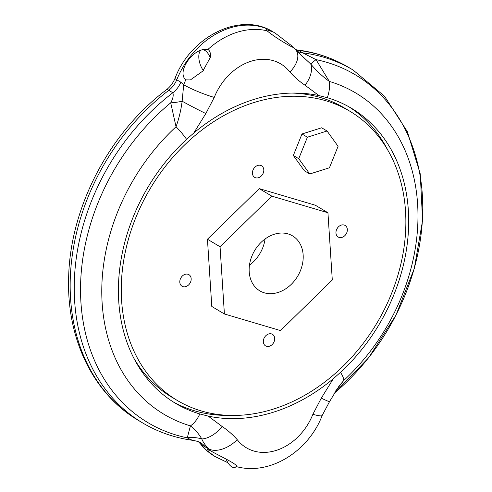 <?xml version="1.0" encoding="UTF-8"?>
<svg xmlns="http://www.w3.org/2000/svg" width="492" height="492" viewBox="0 0 492 492"><rect width="100%" height="100%" fill="white"/><g stroke="black" fill="none" stroke-linecap="round" stroke-linejoin="round"><path stroke-width="0.74" d="M327.057 131.007L321.657 127.785L301.983 133.984L293.337 155.472L298.742 158.695L309.763 173.977L329.437 167.778L338.084 146.29L327.057 131.007L307.389 137.207L298.742 158.695M293.337 155.472L304.363 170.755L309.763 173.977M236.664 465.838A12.632 5.904 72.5 0 1 234.832 467.388L236.99 466.705L236.664 465.838C233.682 462.314 218.768 455.604 209.727 450.328L207.507 449.51L208.989 452.154L215.029 456.539L227.962 462.757A12.632 5.904 72.5 0 1 226.099 459.067M208.196 416.103A171.769 134.427 120.8 0 0 333.361 378.656L340.507 372.333A171.769 134.427 -59.2 0 0 351.522 108.308A171.769 134.427 -59.2 0 0 327.297 97.705L318.939 95.583A171.769 134.427 120.8 0 0 253.46 99.569A171.769 134.427 120.8 0 0 193.768 133.031L186.585 139.334A171.769 134.427 -59.2 0 0 175.57 403.36A171.769 134.427 -59.2 0 0 199.795 413.957L208.196 416.103L222.095 426.459C227.648 430.18 232.691 434.571 237.218 439.645A52.201 40.854 120.8 0 0 312.875 414.295A23.573 2.983 21.6 0 0 322.192 415.445L329.572 401.577L339.111 385.949L343.705 380.537L335.495 391.171M237.218 439.645A23.573 14.028 142.2 0 1 208.417 448.71L201.474 444.75A75.78 59.304 120.8 0 0 214.457 456.195L215.029 456.539M312.875 414.295L321.294 398.145A23.573 1.027 27.7 0 0 329.572 401.577M333.988 393.618L368.606 357.801L395.919 315.267L414.282 268.564L422.579 220.49L420.248 173.91L407.333 131.61L384.492 96.198L353.053 70.005A205.447 160.786 120.8 0 0 302.728 52.853L316.024 59.624L329.314 81.408C322.524 76.494 316.338 70.7 310.747 64.028A30.313 0.775 -37.1 0 1 316.024 59.624A202.489 158.467 -59.2 0 1 422.462 196.935A202.489 158.467 -59.2 0 1 334.185 393.293M298.626 52.785L310.747 64.028A23.573 14.508 -48.1 0 1 305.04 85.227C299.48 81.512 294.444 77.115 289.917 72.047A23.573 14.028 -37.8 0 0 295.95 50.086A23.573 14.028 -37.8 0 0 295.944 50.086L293.638 47.294L275.821 33.604L273.632 32.208L266.215 29.545L267.039 30.805C277.101 39.194 298.22 50.953 292.199 46.328M301.983 133.984L307.389 137.207M303.146 254.862A31.998 25.043 120.8 0 0 292.562 235.883A31.998 25.043 120.8 0 0 254.665 250.539A31.998 25.043 120.8 0 0 259.782 290.84A31.998 25.043 120.8 0 0 278.054 292.469A31.998 25.043 120.8 0 0 303.146 254.862M271.824 196.136L220.053 246.75L224.401 313.976L280.52 330.587L332.291 279.973L327.943 212.747L271.824 196.136L259.222 188.62L207.446 239.235L211.794 306.461L224.401 313.976M335.968 233.023A6.734 5.271 -59.2 0 1 338.945 226.388A6.734 5.271 -59.2 0 1 345.095 225.447A6.734 5.271 -59.2 0 1 346.177 233.934A6.734 5.271 -59.2 0 1 338.195 237.021A6.734 5.271 -59.2 0 1 335.968 233.023M179.808 282.242A6.734 5.271 -59.2 0 1 182.784 275.612A6.734 5.271 -59.2 0 1 188.94 274.671A6.734 5.271 -59.2 0 1 190.017 283.152A6.734 5.271 -59.2 0 1 182.04 286.239A6.734 5.271 -59.2 0 1 179.808 282.242M252.439 173.368A6.734 5.271 -59.2 0 1 255.416 166.733A6.734 5.271 -59.2 0 1 261.566 165.792A6.734 5.271 -59.2 0 1 262.648 174.279A6.734 5.271 -59.2 0 1 254.665 177.366A6.734 5.271 -59.2 0 1 252.439 173.368M263.337 341.897A6.734 5.271 -59.2 0 1 266.313 335.261A6.734 5.271 -59.2 0 1 272.47 334.326A6.734 5.271 -59.2 0 1 273.546 342.807A6.734 5.271 -59.2 0 1 265.569 345.894A6.734 5.271 -59.2 0 1 263.337 341.897M253.657 102.637A168.399 131.788 -59.2 0 1 349.818 111.21A168.399 131.788 -59.2 0 1 376.755 323.349A168.399 131.788 -59.2 0 1 177.317 400.476A168.399 131.788 -59.2 0 1 127.231 243.688A168.399 131.788 -59.2 0 1 253.657 102.637M327.943 212.747L315.341 205.225L259.222 188.62M249.456 265.182A31.998 25.043 120.8 0 0 265.071 238.989M292.033 93.068A168.399 131.788 -59.2 0 1 344.418 107.988L349.818 111.21M177.317 400.476L171.911 397.253A168.399 131.788 -59.2 0 1 133.756 358.035M207.446 239.235L220.053 246.75M267.039 30.805A75.78 59.304 120.8 0 0 207.956 49.428C210.121 51.002 210.883 53.708 210.262 57.546L202.864 71.026L190.422 79.919L185.773 79.87A75.78 59.304 120.8 0 0 183.688 84.741A23.573 2.983 -158.4 0 0 214.26 97.398L205.84 113.541L193.768 133.031M203.331 70.504A12.632 5.904 72.5 0 1 198.897 58.628A12.632 5.904 72.5 0 1 201.271 50.079C189.389 53.671 177.52 72.754 185.773 79.87M172.901 401.712A171.769 134.427 120.8 0 0 229.696 415.402M387.85 150.208A171.769 134.427 120.8 0 0 348.81 106.739M201.271 50.079A12.632 5.904 72.5 0 1 201.794 49.852A12.632 5.904 72.5 0 1 210.262 57.546M207.956 49.428L201.794 49.852M273.632 32.208L273.06 31.869A75.78 59.304 120.8 0 0 176.751 79.778L180.816 82.201L183.688 84.741L182.151 101.211A20.209 5.578 -5.3 0 1 170.718 102.828C172.963 98.794 173.676 95.43 172.858 92.742L168.793 90.319A205.447 160.786 120.8 0 0 138.529 420.482L142.594 422.911C158.037 432.081 174.888 437.911 193.141 440.401C196.855 441.121 199.26 441.853 200.355 442.591A30.313 23.721 -59.2 0 1 205.539 447.173M186.585 139.334A23.573 5.178 -132.7 0 0 176.044 126.751C178.983 118.554 181.019 110.042 182.151 101.211A23.573 1.027 -152.3 0 0 205.84 113.541M199.795 413.957A23.573 14.391 106.5 0 1 190.435 425.875A187.089 146.419 120.8 0 1 101.985 300.354A187.089 146.419 120.8 0 1 176.044 126.751L170.718 102.828A202.489 158.467 -59.2 0 0 80.774 299.542A202.489 158.467 -59.2 0 0 187.261 437.843L190.435 425.875C195.09 429.516 198.879 433.876 201.8 438.962A30.313 27.189 179 0 0 187.261 437.843C190.871 439.762 192.753 440.5 192.925 440.063M209.727 450.328A75.78 59.304 120.8 0 1 208.417 448.71C205.238 445.291 203.03 442.044 201.8 438.962A23.573 14.508 131.9 0 0 222.095 426.459M321.294 398.145L333.361 378.656M336.78 229.167A6.734 5.271 120.8 0 0 337.512 227.931M180.619 278.386A6.734 5.271 120.8 0 0 181.351 277.156M253.251 169.512A6.734 5.271 120.8 0 0 253.983 168.276M264.149 338.041A6.734 5.271 120.8 0 0 264.88 336.805M318.939 95.583L305.04 85.227M327.297 97.705A23.573 14.391 -73.5 0 0 329.314 81.408A187.089 146.419 120.8 0 1 417.769 206.935A187.089 146.419 120.8 0 1 343.705 380.537A23.573 5.178 47.3 0 0 340.507 372.333M234.832 467.388A12.632 5.904 72.5 0 1 227.962 462.757M295.753 49.84A30.313 23.721 120.8 0 0 298.662 50.43A10.104 5.953 -82.8 0 0 297.23 49.926L295.594 49.637M297.23 49.926C315.938 52.312 333.195 58.197 348.988 67.582A205.447 160.786 120.8 0 0 298.662 50.43L302.728 52.853A30.313 23.721 -59.2 0 1 296.854 51.15M289.917 72.047A52.201 40.854 120.8 0 0 214.26 97.398M180.816 82.201A20.209 15.818 -59.2 0 1 172.858 92.742A205.447 160.786 120.8 0 0 142.594 422.911M166.345 89.845A10.104 2.866 -127.4 0 1 168.793 90.319A20.209 15.818 120.8 0 0 176.751 79.778A10.104 1.218 -158 0 1 175.047 78.277C173.067 83.031 170.164 86.887 166.345 89.845C108.677 133.123 69.464 208.965 68.622 279.099C66.961 339.529 93.517 394.141 138.529 420.482M198.424 441.718L200.447 443.852A10.104 6.027 141.7 0 0 201.474 444.75A30.313 23.721 120.8 0 0 198.571 441.773M236.621 466.68C270.477 475.758 308.908 450.746 322.192 415.445M273.06 31.869C240.52 11.168 190.656 36.463 175.047 78.277M200.447 443.852C204.395 448.858 209.069 452.972 214.457 456.195M298.638 52.798L295.95 50.086M348.988 67.582L353.053 70.005"/></g></svg>
